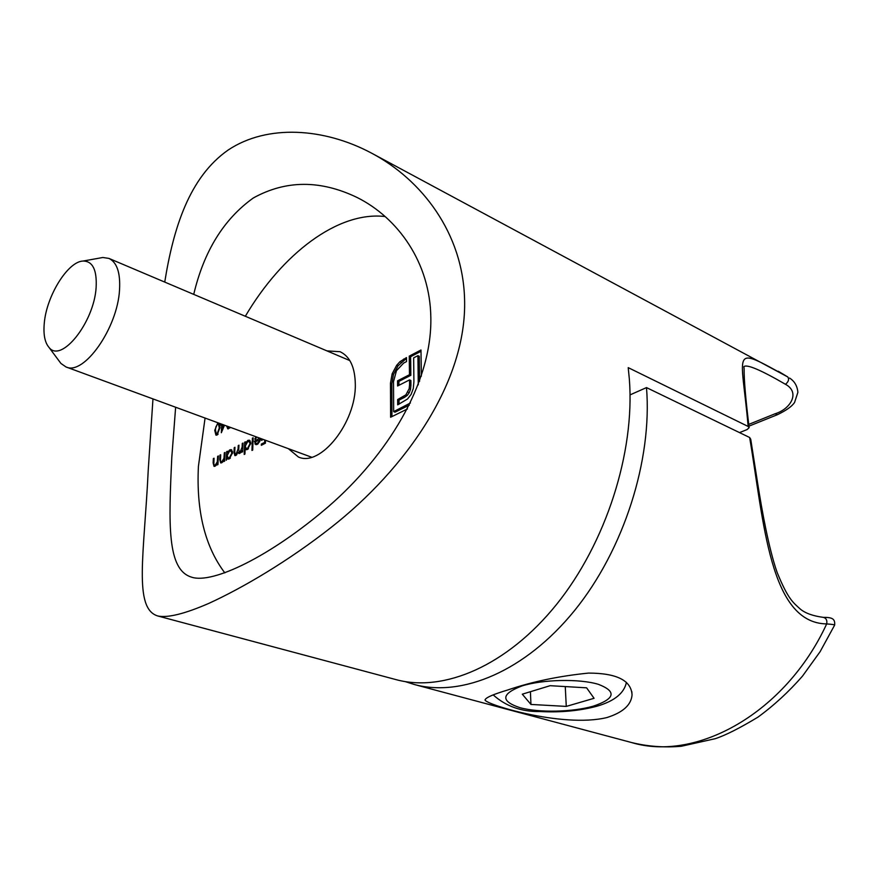 <?xml version="1.0" encoding="UTF-8"?>
<svg xmlns="http://www.w3.org/2000/svg" width="879" height="879" viewBox="0 0 879 879"><rect width="100%" height="100%" fill="white"/><g stroke="black" fill="none" stroke-linecap="round" stroke-linejoin="round"><path stroke-width="1.32" d="M288.312 448.642L298.431 457.014C320.406 467.32 356.226 422.491 355.314 384.343C355.028 367.279 349.941 356.402 340.074 351.71L326.977 350.886M175.635 407.241L171.812 457.256C168.669 524.049 166.845 569.79 191.611 577.173C212.333 584.216 270.139 556.825 328.845 506.205C386.54 456.047 432.028 384.035 430.842 317.758C430.183 262.447 397.912 217.992 357.335 197.599C320.571 179.832 285.884 179.953 253.295 197.995C223.76 219.135 203.906 251.262 193.732 294.377M385.145 216.542C337.943 210.927 282.027 253.943 245.329 316.264M205.071 418.052L198.412 466.386C196.215 511.182 205.016 546.672 224.826 572.877M157.748 615.97L396.143 679.654C443.653 692.597 507.007 665.919 556.517 604.477C605.939 543.101 635.012 452.366 629.364 379.31L628.21 367.642L748.161 426.469C741.382 348.48 729.735 345.062 787.804 376.97L371.345 153.023C421.876 179.679 463.024 233.265 464.584 299.596C466.958 381.244 406.581 468.122 331.361 527.246C288.279 561.143 242.912 587.776 208.773 603.412C184.601 613.894 167.592 618.069 157.748 615.97C133.223 608.466 144.244 554.264 148.243 469.946L152.968 398.912M224.321 452.839L225.035 452.476L224.65 461.101L223.936 461.475L224.002 459.915L221.728 462.761L220.673 462.914L219.772 459.508L219.97 455.113L220.673 454.751L220.486 460.717L221.068 461.783L221.904 461.64L223.969 458.333L224.321 452.839L225.002 453.081M217.651 456.333L218.355 455.959L217.959 464.562L217.256 464.925L217.333 463.376L215.069 466.211L214.026 466.353L213.136 462.958L213.344 458.585L214.047 458.212L213.85 464.156L214.421 465.233L215.245 465.09L217.3 461.794L217.651 456.333L218.333 456.564M242.274 443.455L243 443.071L242.67 451.784L241.934 452.158L242 450.641L241.121 452.3L238.868 453.498L238.088 452.245L235.847 455.465L234.869 455.597L234.023 452.355L234.221 447.664L234.946 447.29L234.748 451.993L235.286 454.443L236.011 454.333L238.099 448.938L238.242 445.565L238.967 445.181L238.78 449.598L239.341 452.344L240.055 452.235L242.132 447.114L242.274 443.455L242.978 443.708M245.131 448.85L244.933 454.069L244.197 454.454L244.67 442.203L245.395 441.818L245.34 443.324L247.834 440.401L249.405 440.192L250.779 443.313L247.471 449.444L246.021 449.652L245.131 448.85L246.735 449.707M227.43 426.271L228.144 427.557L229.551 427.051M230.342 427.348L227.716 428.831L226.76 426.029M224.508 425.205L221.332 432.721L221.695 424.711L220.794 425.194L221.025 423.92M265.491 440.258L265.392 443.225L261.316 445.323L261.36 444.082L264.678 442.379L264.755 439.994M262.854 439.665L261.492 440.379L261.909 438.94M407.438 408.955L390.606 417.25L390.474 383.189L392.144 373.828L396.66 365.323L399.912 361.73L406.483 357.588L406.516 361.588L403.659 363.071L396.473 370.674L393.517 381.629L393.66 411.636L410.427 402.978M418.272 384.826L417.921 355.654L413.646 357.874L413.91 381.695L413.262 388.639L411.108 394.407L407.504 399.011L397.693 404.834L397.66 399.549L405.878 394.858L409.174 388.683L409.57 384.749L409.526 379.904L397.583 385.991L397.55 380.827L409.482 374.718L409.251 356.138L420.997 349.996L421.338 376.223M219.552 423.381L220.014 427.502L217.124 434.984L215.959 435.149L214.729 430.347L217.871 422.766M260.503 438.423L259.712 441.5L257.294 444.367L255.734 444.587L254.372 441.192L259.777 438.16M256.723 437.039L255.393 439.302L254.756 439.148L255.954 436.753M252.416 438.149L253.152 437.764L252.702 450.07L251.965 450.444L252.416 438.149L253.13 438.412M227.068 458.289L226.277 460.266L226.661 451.619L227.364 451.246L227.309 452.74L229.749 449.85L231.254 449.652L232.605 452.773L229.342 458.827L227.881 459.047L227.068 458.289L228.617 459.091M739.514 432.6L747.106 429.556L749.139 427.666L748.161 426.469M164.736 282.082C173.405 228.276 189.172 177.272 228.199 150.001C267.238 124.005 324.032 127.84 371.345 153.023M789.562 378.047C794.572 381.244 797.341 386.024 797.879 392.386L794.594 402.384C792.122 406.274 786.397 410.372 777.421 414.69L775.102 413.767C790.737 408.999 800.461 392.386 785.474 384.299C760.687 369.905 746.82 364.027 743.876 366.664L744.128 368.773C743.964 379.267 745.623 398.835 749.117 427.48M778.278 371.257L787.804 376.97C789.309 379.299 788.529 381.739 785.474 384.299M391.957 416.58L391.825 383.76L390.474 383.189M391.825 383.76L393.495 374.399L392.144 373.828M393.495 374.399L398 365.895L396.66 365.323M398 365.895L404.977 359.665L403.626 359.082M404.977 359.665L406.494 358.874M407.944 404.571L409.306 405.131L395.023 412.196L393.66 411.636M419.58 381.31L419.261 356.248L417.921 355.654M399.044 404.164L399.022 400.11L397.66 399.549M399.022 400.11L404.406 397.418L403.043 396.847M404.406 397.418L407.241 395.429L405.878 394.858M407.241 395.429L409.24 392.693L407.878 392.122M409.24 392.693L410.526 389.254L409.174 388.683M410.526 389.254L410.932 385.321L409.57 384.749M410.932 385.321L410.889 380.486L409.526 379.904M398.934 385.299L398.901 381.398L397.55 380.827M398.901 381.398L410.834 375.3L409.482 374.718M410.834 375.3L410.691 360.709L409.339 360.115M410.636 360.687L410.603 356.731L409.251 356.138M410.603 356.731L421.019 351.292M262.689 444.62L261.36 444.082M262.689 444.576L265.392 443.181M265.403 442.642L264.678 442.379M262.854 439.632L261.524 439.137M218.245 423.909L218.992 423.326L217.695 422.854M216.684 435.16L216.157 433.797M215.41 430.6L214.729 430.347M218.102 434.149L217.157 433.808L219.31 427.875L218.431 423.953L217.607 424.041L215.86 426.93L215.432 429.985L216.355 433.896L217.86 434.424M219.915 424.524L218.431 423.953M216.355 433.896L217.157 433.808M222.376 424.953L221.695 424.711M222.145 424.876L220.849 424.008M222.739 429.556L222.167 429.359L223.947 424.996M222.398 424.425L222.167 429.359M230.001 427.776L229.045 427.425M228.441 428.842L228.035 427.502M227.496 426.744L226.716 426.458M228.144 427.557L229.705 428.084M256.459 444.653L254.921 443.895M256.25 444.378L255.833 443.39M255.569 441.632L254.372 441.192M259.799 439.555L260.415 439.225M260.481 438.643L259.777 438.379M260.316 439.742L255.075 441.884L255.998 443.455L257.844 444.016M259.525 441.906L258.876 441.676L259.657 439.5M258.261 443.664L257.294 443.313L258.876 441.676M255.998 443.455L257.294 443.313M245.746 449.07L245.779 448.213M245.373 442.456L244.67 442.203M245.922 443.532L245.34 443.324M248.559 441.258L249.164 440.873L247.834 440.401M249.164 440.873L250.01 440.599M250.702 442.049L247.768 441.478L245.23 446.158L246.263 448.554L247.504 448.378L250.043 443.686L248.999 441.335M246.263 448.554L248.032 449.092M248.46 448.729L247.504 448.378M250.735 443.928L250.043 443.686M242.703 450.894L242 450.641M239.659 453.465L238.088 452.245M235.638 455.553L235.363 454.465M234.913 447.916L234.221 447.664M236.836 454.619L236.011 454.333M238.934 445.818L238.242 445.565M240.912 452.542L240.055 452.235M218.003 463.607L217.333 463.376M214.773 466.331L214.465 465.255M214.015 458.816L213.344 458.585M214.421 465.233L215.784 465.705M216.102 465.387L215.245 465.09M218.08 462.068L217.3 461.794M224.694 460.156L224.002 459.915M221.42 462.892L221.112 461.805M220.651 455.355L219.97 455.113M221.068 461.783L222.442 462.266M222.772 461.947L221.904 461.64M224.76 458.607L223.969 458.333M227.694 458.508L227.738 457.629M227.342 451.861L226.661 451.619M227.87 452.938L227.309 452.74M230.463 450.718L231.067 450.323L229.749 449.85M231.067 450.323L231.858 450.059M232.528 451.454L229.683 450.927L227.178 455.542L228.188 457.926L229.375 457.761L231.88 453.135L230.847 450.784M228.188 457.926L229.913 458.464M230.331 458.102L229.375 457.761M232.55 453.366L231.88 453.135M606.928 717.55C561.868 728.548 480.088 702.837 485.252 699.541C486.362 697.333 493.866 694.146 507.765 689.982C532.059 681.697 558.989 676.061 588.556 673.083C616.761 673.171 631.254 680.445 632.056 694.915C631.221 705.002 622.848 712.539 606.928 717.55M630.045 394.891L646.494 387.595C652.449 460.08 623.76 549.88 574.58 610.52C525.301 671.237 461.969 697.476 414.273 684.488L405.318 681.632M834.654 625.068C835.127 619.255 832.94 617.278 823.414 617.377C826.249 618.179 827.337 620.354 826.678 623.925C785.496 713.188 696.223 762.17 631.441 742.502C647.548 746.491 664.172 747.743 681.313 746.26L715.297 738.679C725.669 735.24 739.909 728.043 758.006 717.099C774.003 705.397 788.826 691.74 802.483 676.138L820.118 651.669L834.567 625.244C835.105 624.771 832.479 624.332 826.678 623.925C769.619 623.035 763.862 521.522 749.644 437.5L646.494 387.595M749.644 437.5L750.721 439.225L757.841 484.461C761.807 509.38 768.576 548.002 777.113 572.372C788.287 599.808 793.276 602.565 800.308 609.092C805.296 613.223 812.998 615.992 823.414 617.377M566.274 706.408L594.072 698.3L586.612 687.828L550.133 685.686L522.291 694.19L530.949 704.442L566.274 706.408L565.263 686.576M530.422 691.707L530.949 704.442M44.28 323.186C43.247 334.416 44.807 342.469 48.96 347.359C61.025 363.719 94.075 322.593 96.13 287.466C97.042 269.919 92.702 261.118 83.098 261.041C67.848 261.415 46.488 295.97 44.28 323.186M99.657 258.063L102.865 257.492L108.93 258.415C116.995 262.327 120.522 272.864 119.522 290.004C117.5 328.252 83.78 375.871 66.002 366.95L60.948 363.466L59.003 360.862M748.787 424.381L775.102 413.767M401.263 362.313L399.912 361.73M219.981 428.128L219.31 427.875M234.726 452.608L234.023 452.355M238.802 449.191L238.099 448.938M242.835 447.367L242.132 447.114M213.817 463.2L213.136 462.958M218.19 459.673L217.509 459.431M220.464 459.75L219.772 459.508M224.87 456.201L224.178 455.959M593.358 706.145C615.157 698.728 616.827 691.454 598.368 684.323C579.459 678.577 542.728 679.368 521.906 685.961C501.085 693.927 500.448 701.178 520.016 707.705C538.992 712.869 572.581 712.155 593.358 706.145M357.929 197.907L357.335 197.61M748.974 426.139L777.267 414.756M235.286 454.443L236.583 454.904M239.341 452.344L240.659 452.806M631.441 742.502L414.273 684.488M632.056 694.915L631.825 691.685M626.408 682.324C624.277 693.059 614.597 700.981 597.368 706.09M493.207 694.904C505.908 706.32 521.555 711.869 540.145 711.55C560.45 712.627 579.305 710.869 596.731 706.276M48.96 347.359L60.948 363.466M66.002 366.95L311.616 457.212M108.93 258.415L349.831 360.588M83.098 261.041L102.865 257.492"/></g></svg>
